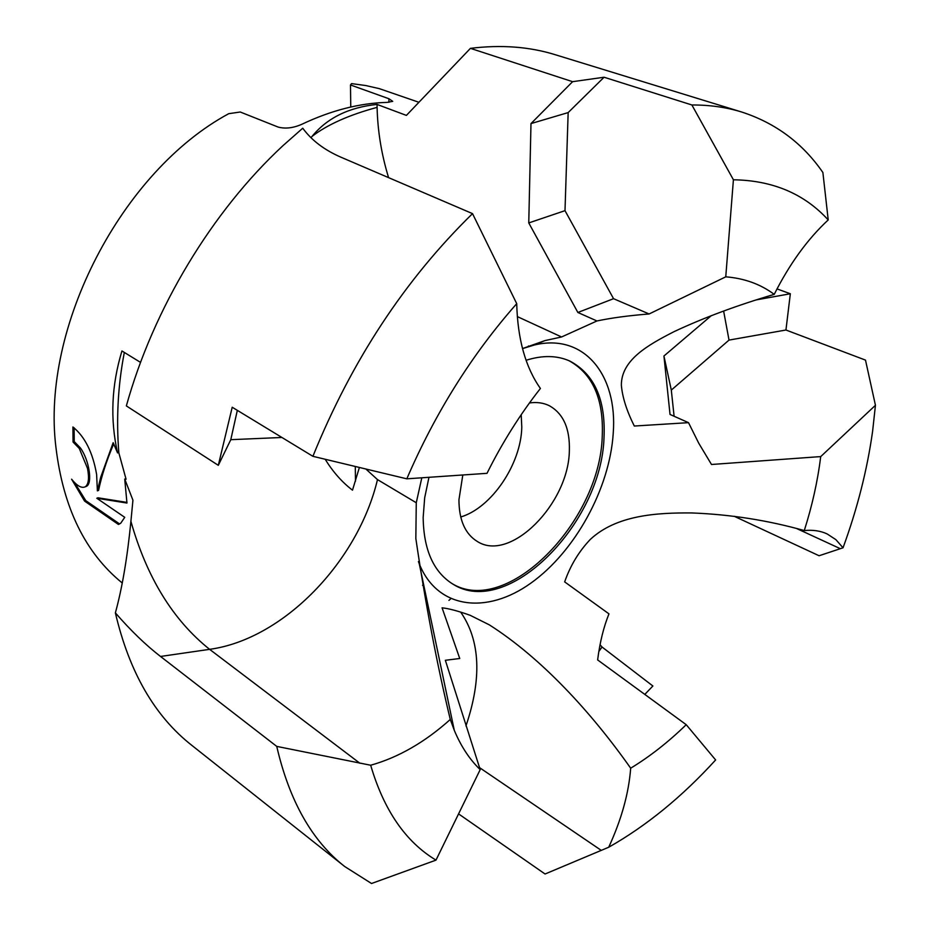 <?xml version="1.0" encoding="UTF-8"?>
<svg xmlns="http://www.w3.org/2000/svg" width="930" height="930" viewBox="0 0 930 930"><rect width="100%" height="100%" fill="white"/><g stroke="black" fill="none" stroke-linecap="round" stroke-linejoin="round"><path stroke-width="1.4" d="M451.829 583.459C506.629 617.439 599.978 521.986 602.233 436.449C603.884 399.202 592.794 373.941 568.986 360.689M526.078 360.282C542.562 355.074 557.186 355.353 569.951 361.119C594.34 374.116 605.697 399.516 604.023 437.321C601.745 523.485 507.175 619.438 452.654 583.97C433.461 571.892 423.627 549.711 423.162 517.417L424.685 497.771L428.963 477.299M460.71 516.999C491.54 507.885 521.079 464.151 521.788 427.196L521.207 414.722M462.803 474.986L458.943 499.794C459.013 520.184 465.198 534.111 477.497 541.586C510.43 562.615 568.509 503.746 569.346 450.992C570.078 428.556 563.324 413.42 549.084 405.596C543.271 402.806 536.726 401.923 529.461 402.957M421.813 477.788L416.268 502.746L415.838 538.517C425.417 603.605 436.902 663.927 450.283 719.471L454.282 730.317C460.966 746.313 469.603 759.426 480.182 769.633L445.354 660.288L459.746 658.498L442.075 607.825C448.737 608.511 458.083 610.998 470.138 615.288L489.308 624.844C541.469 658.022 591.306 712.334 630.68 768.203C649.803 756.59 668.31 742.082 686.224 724.691L597.63 659.928C599.862 642.374 603.64 627.018 608.964 613.858L564.661 581.889C570.334 565.591 578.89 551.42 590.341 539.388C616.439 515.115 656.592 512.628 691.92 512.953C730.434 514.429 767.878 520.312 804.276 530.565C812.157 505.804 817.598 481.426 820.597 457.421L820.702 456.618L816.203 456.909L711.496 464.489L698.744 443.215L688.514 422.662L634.307 426.033C626.692 410.816 622.368 397.191 621.356 385.16C621.345 360.003 647.594 345.181 674.052 331.65C703.673 317.758 737.072 305.331 774.237 294.368C760.496 284.15 744.337 278.303 725.76 276.826L649.117 313.968C628.796 315.572 611.405 317.909 596.955 320.966L561.569 336.974L544.933 340.601L522.497 348.576M406.805 478.822C435.287 412.815 471.928 354.435 516.72 303.668C517.626 339.125 525.52 367.385 540.411 388.461C520.068 414.373 502.27 442.657 487.006 473.324L406.805 478.822L312.899 456.316L232.209 407.235L218.306 465.325L230.791 439.681L237.324 410.339M418.43 561.604L419.256 563.778C437.333 609.162 486.82 614.788 530.891 583.122C575.1 551.641 609.731 488.517 613.23 433.241C617.753 375.395 584.389 332.94 534.425 344.983L522.509 348.611M804.276 530.565C812.82 529.705 820.434 530.821 827.107 533.913L835.872 539.633L843.033 547.793C857.355 508.629 867.225 469.755 872.619 431.171L875.444 405.282L820.702 456.618M843.033 547.793L819.086 555.745L734.212 516.278M450.283 719.471C424.871 742.233 398.331 757.485 370.675 765.239L276.745 746.395L160.53 656.464C145.766 645.071 130.712 630.54 115.378 612.87C122.179 588.086 127.352 557.582 130.909 521.346L132.932 500.189L124.725 479.043L126.957 503.049L96.801 498.248L124.748 517.324L120.726 523.218L118.424 524.439L84.572 501.096L71.587 479.194C77.225 486.099 81.84 488.599 85.444 486.681C88.652 483.972 89.327 477.857 87.478 468.325L79.283 448.458L73.04 442.017L72.924 426.975C84.897 436.658 92.791 452.48 96.615 474.416L97.383 490.854L100.731 477.171L113.158 442.703L117.564 452.91L118.575 451.875L126.062 479.217L124.725 479.043M418.895 102.277L379.266 88.629L365.664 85.525L351.563 83.607L350.482 84.956L388.914 98.743L392.716 101.347L387.147 102.393C359.596 103.091 331.127 110.403 301.704 124.341C293.113 128.084 285.243 128.991 278.07 127.05L240.254 112.007L228.757 113.681C121.702 171.329 40.932 327.43 55.928 447.272C63.17 507.71 85.293 552.955 122.295 583.029M448.934 600.385L450.725 598.792M74.121 427.788L74.237 441.599L80.48 448.028C89.303 460.466 92.616 483.054 86.641 486.227L85.165 486.855M74.237 441.599L73.04 442.017M119.156 524.148L118.424 524.439M74.621 482.624L85.769 500.642L119.586 523.939M85.769 500.642L84.572 501.096M113.716 443.843C106.625 460.431 101.579 475.951 98.58 490.401L97.383 490.854M96.801 498.248L97.999 497.794L126.968 502.398M325.163 459.257C332.975 471.917 342.089 482.228 352.493 490.168L359.387 467.465M117.564 452.91C110.031 419.372 111.484 385.404 121.935 350.97L140.546 362.398M311.004 137.721L312.05 136.396C327.162 117.982 348.831 107.334 377.045 104.427L406.398 115.401L470.441 48.348L572.601 81.677L604.07 77.237L691.885 104.974L733.41 179.781L725.76 276.826M756.474 299.855L790.337 293.752L785.943 330.011L865.493 360.108L875.444 405.282M785.943 330.011L729.027 340.089L671.309 390.089L674.099 416.268M723.621 311.027L729.027 340.089M688.514 422.662L670.03 414.454L663.939 356.004L711.311 315.642M663.939 356.004L671.309 390.089M777.015 288.905L790.337 293.752M630.68 768.203C628.785 793.267 621.461 819.609 608.708 847.242C646.478 825.828 682.12 796.731 715.635 759.95L686.224 724.691M600.048 644.676L602.024 647.001L652.883 686.003L644.757 694.443M602.024 647.001L598.827 651.535M608.708 847.242L545.061 874.002L458.571 813.89M276.745 746.395C289.37 800.916 312.027 840.952 344.716 866.528L371.523 883.5L435.996 860.122L480.182 769.633M115.378 612.87C129.235 672.065 154.706 716.216 191.789 745.325L344.716 866.528M370.675 765.239C383.904 810.286 405.678 841.917 435.996 860.122M281.93 437.472L230.791 439.681M516.731 303.668L472.521 213.633C404.945 279.651 351.738 360.538 312.899 456.316M472.521 213.633L340.915 157.193C324.314 149.974 311.585 140.302 302.738 128.201L282.941 145.685C212.121 211.343 153.508 308.272 126.352 405.91L218.306 465.325M604.07 77.237L568.16 112.588L564.998 210.657L613.556 298.693L649.117 313.968M596.955 320.966L577.867 312.48L528.763 222.933L530.984 123.585L572.601 81.677M530.984 123.585L568.16 112.588M528.763 222.933L564.998 210.657M577.867 312.48L613.556 298.693M774.237 294.368C789.593 263.876 807.589 239.068 828.223 219.933L822.887 172.492C802.706 143.243 775.69 123.097 741.849 112.065C726.4 107.276 709.741 104.916 691.885 104.974M741.849 112.065L555.291 54.73C529.472 46.698 501.189 44.57 470.441 48.348M828.223 219.933C804.334 193.789 772.725 180.397 733.41 179.781M528.345 346.611L528.473 345.972M561.569 336.974L517.301 316.584M377.045 104.427L377.103 107.369C377.638 130.921 381.463 154.334 388.577 177.63M350.761 107.031L350.482 84.956M355.481 481.24L355.295 466.488M118.877 453.352C116.122 418.953 117.947 385.322 124.329 352.447M160.53 656.464L209.61 649.338C283.627 639.27 358.097 561.325 377.487 479.601L365.874 469.022M359.887 763.251L209.61 649.338C173.05 620.182 146.812 577.518 130.909 521.346M840.278 548.665L796.533 528.484M465.965 725.935C482.019 678.435 480.275 640.503 460.722 612.138M601.338 850.427L479.531 767.634M416.268 502.746L377.487 479.601M312.05 136.396C327.348 124.632 349.041 114.948 377.103 107.369M388.926 102.312L388.914 98.743M534.425 344.983L544.933 340.601M85.444 486.681L86.641 486.227M419.256 563.778L454.282 730.317M423.941 586.028L422.546 585.296"/></g></svg>
